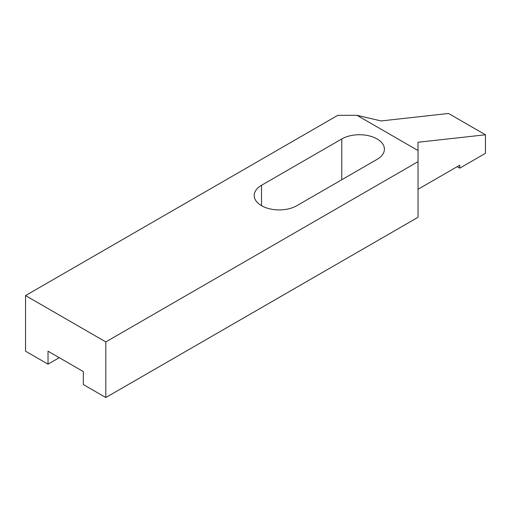 <?xml version="1.0" encoding="UTF-8"?>
<svg xmlns="http://www.w3.org/2000/svg" width="511" height="511" viewBox="0 0 511 511"><rect width="100%" height="100%" fill="white"/><g stroke="black" fill="none" stroke-linecap="round" stroke-linejoin="round"><path stroke-width="0.77" d="M296.834 205.684A24.969 14.417 180 0 1 269.623 208.807A24.969 14.417 180 0 1 254.203 195.489A24.969 14.417 180 0 1 261.517 185.295L341.782 138.96A24.969 14.417 180 0 1 368.993 135.83A24.969 14.417 180 0 1 384.413 149.155A24.969 14.417 180 0 1 377.099 159.349L296.834 205.684M59.263 357.674L48.021 364.164L48.021 351.191L83.338 371.58L83.338 384.553L105.809 397.526L105.809 341.923L418.03 161.661L418.03 142.256L485.45 134.789L485.45 153.326L459.766 168.151L459.766 165.187L418.03 189.281M485.45 134.789L448.53 113.474L381.11 120.941L357.023 115.326L337.771 115.326L25.55 295.582L25.55 351.191L48.021 364.164M418.03 161.661L418.03 217.271L105.809 397.526M418.03 150.547L357.023 115.326M459.766 168.151L457.198 166.669M105.809 341.923L25.55 295.582M261.517 185.295L261.517 205.684M341.782 138.96L341.782 179.738"/></g></svg>
